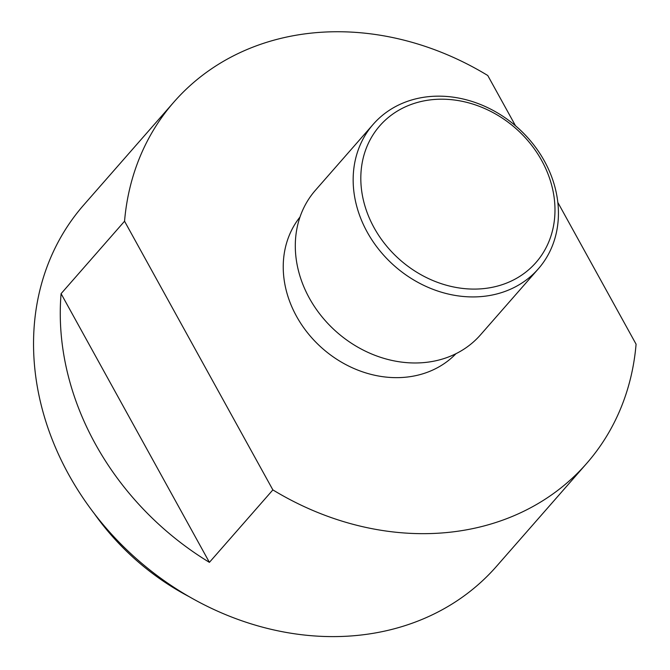 <?xml version="1.0" encoding="UTF-8"?>
<svg xmlns="http://www.w3.org/2000/svg" width="670" height="670" viewBox="0 0 670 670"><rect width="100%" height="100%" fill="white"/><g stroke="black" fill="none" stroke-linecap="round" stroke-linejoin="round"><path stroke-width="1" d="M272.874 489.904A274.298 231.477 41.2 0 0 509.887 517.416A274.298 231.477 41.2 0 0 586.644 463.447L496.462 566.393A274.298 231.477 -138.8 0 1 419.705 620.361A274.298 231.477 -138.8 0 1 68.667 474.502A274.298 231.477 -138.8 0 1 83.809 204.903L173.991 101.957A274.298 231.477 41.2 0 0 124.553 221.217L272.874 489.904L209.409 562.356A274.298 231.477 -138.8 0 1 61.087 293.669L124.553 221.217M515.515 125.776L487.76 75.501A274.298 231.477 41.2 0 0 250.747 47.989A274.298 231.477 41.2 0 0 173.991 101.957M586.644 463.447A274.298 231.477 41.2 0 0 636.081 344.187L557.817 202.415M455.994 353.676A103.783 87.577 -138.8 0 1 429.336 371.507A103.783 87.577 -138.8 0 1 309.414 335.092A103.783 87.577 -138.8 0 1 299.993 217.021M373.265 124.243L315.403 190.297A109.721 92.594 41.2 0 0 309.347 298.133A109.721 92.594 41.2 0 0 449.763 356.482A109.721 92.594 41.2 0 0 480.465 334.891L538.328 268.838A109.721 92.594 -138.8 0 1 507.626 290.428A109.721 92.594 -138.8 0 1 367.202 232.08A109.721 92.594 -138.8 0 1 373.265 124.243A109.721 92.594 -138.8 0 1 403.968 102.652A109.721 92.594 -138.8 0 1 544.383 161.001A109.721 92.594 -138.8 0 1 538.328 268.838M374.103 227.758A103.783 87.577 41.2 0 0 506.914 282.949A103.783 87.577 41.2 0 0 541.687 160.524A103.783 87.577 41.2 0 0 408.868 105.341A103.783 87.577 41.2 0 0 374.103 227.758M209.409 562.356L61.087 293.669M189.166 596.677A230.413 194.442 -138.8 0 1 94.236 513.521"/></g></svg>
